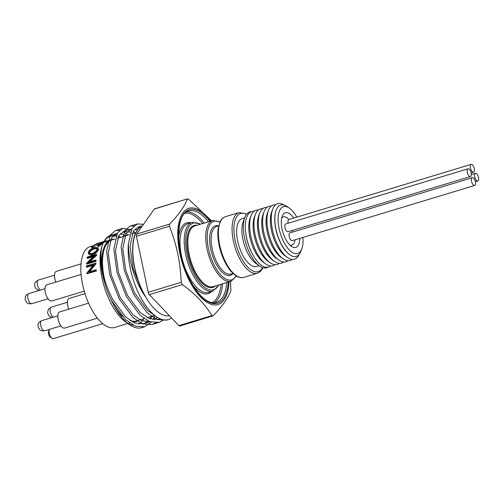 <?xml version="1.0" encoding="UTF-8"?>
<svg xmlns="http://www.w3.org/2000/svg" width="503" height="503" viewBox="0 0 503 503"><rect width="100%" height="100%" fill="white"/><g stroke="black" fill="none" stroke-linecap="round" stroke-linejoin="round"><path stroke-width="0.75" d="M144.135 318.588L136.357 320.939A42.296 18.611 -106.8 0 1 130.258 320.625M104.385 278.473A42.296 18.611 -106.8 0 1 111.861 239.969L115.011 239.019M114.25 239.246A42.837 18.844 73.2 0 0 105.265 284.899M113.684 304.912A42.837 18.844 73.2 0 0 122.367 316.318M132.339 321.882A42.837 18.844 73.2 0 0 138.753 320.216M289.778 244.955A14.732 6.482 73.2 0 0 291.922 245.068A14.732 6.482 73.2 0 0 295.035 239.818M288.892 219.515A14.732 6.482 73.2 0 0 283.39 216.875A14.732 6.482 73.2 0 0 281.667 218.164M299.813 238.372A18.108 7.966 -106.8 0 1 291.4 246.332A18.108 7.966 -106.8 0 1 285.044 237.888A18.108 7.966 -106.8 0 1 282.252 216.114A18.108 7.966 -106.8 0 1 293.67 218.069M130.252 232.185L123.801 231.418L118.865 235.561L115.501 250.764L118.532 272.683L127.473 295.355L140.249 312.596L149.479 318.695L158.3 319.242L159.822 318.663M140.626 226.721L138.319 227.023L133.383 231.166L130.019 246.369L133.05 268.294L141.991 290.96A47.194 21.547 69.5 0 0 144.983 296.053A47.031 20.692 -106.8 0 1 142.456 225.79M131.635 229.072L126.127 233.361L122.757 248.564L125.788 270.488L134.729 293.155L147.511 310.401L155.226 315.853M137.369 229.921L134.98 229.11M117.117 233.467L111.603 237.756L108.239 252.959L111.27 274.883L120.211 297.55L132.993 314.796L141.538 320.618L149.85 321.731M154.478 319.738L157.169 317.217M125.48 235.85L120.462 233.505M120.745 237.284A47.031 20.692 73.2 0 0 118.526 236.127M116.212 235.329A47.031 20.692 73.2 0 0 110.723 235.373A47.031 20.692 73.2 0 0 105.045 239.742A47.031 20.692 73.2 0 0 102.769 244.081A47.031 20.692 73.2 0 0 101.593 247.853C99.355 261.547 103.536 282.504 112.955 299.75L125.731 316.991L134.961 323.083L143.783 323.636L148.303 321.071M150.265 318.971L152.076 316.186M132.742 233.65L132.264 233.329M169.404 315.689A46.892 20.629 -106.8 0 1 136.992 276.524A46.892 20.629 -106.8 0 1 142.299 226.01M296.77 217.133A24.458 10.758 73.2 0 0 289.432 208.154A24.458 10.758 73.2 0 0 280.265 233.21A24.458 10.758 73.2 0 0 301.781 248.979A24.458 10.758 73.2 0 0 302.913 237.435M301.781 248.979L300.838 251.418A26.822 11.802 -106.8 0 1 289.766 254.763A26.822 11.802 -106.8 0 1 277.235 234.128A26.822 11.802 -106.8 0 1 276.222 209.996A26.822 11.802 -106.8 0 1 287.288 206.651L289.432 208.154M254.034 211.323A29.004 12.757 73.2 0 0 245.716 232.726L245.835 233.644A26.489 11.651 73.2 0 0 250.934 251.047A26.489 11.651 73.2 0 0 251.368 251.934L251.777 252.758A29.004 12.757 73.2 0 0 270.564 265.968M251.318 211.681A29.187 12.839 73.2 0 0 244.867 217.334A29.187 12.839 73.2 0 0 249.369 252.437A29.187 12.839 73.2 0 0 259.605 266.043A29.187 12.839 73.2 0 0 268.105 267.168M245.716 232.726A29.004 12.757 73.2 0 0 251.305 251.783A29.004 12.757 73.2 0 0 251.777 252.758M258.353 210.015A29.004 12.757 73.2 0 0 251.154 215.598L250.148 218.195A26.489 11.651 73.2 0 0 254.235 250.048A26.489 11.651 73.2 0 0 263.522 262.396L265.798 264A29.004 12.757 73.2 0 0 274.889 264.66M251.154 215.598A29.004 12.757 73.2 0 0 255.631 250.475A29.004 12.757 73.2 0 0 265.798 264M262.679 208.707A29.004 12.757 73.2 0 0 255.48 214.291L254.474 216.887A26.489 11.651 73.2 0 0 258.555 248.74A26.489 11.651 73.2 0 0 267.848 261.088L270.124 262.692A29.004 12.757 73.2 0 0 279.215 263.346M255.48 214.291A29.004 12.757 73.2 0 0 259.95 249.167A29.004 12.757 73.2 0 0 270.124 262.692M267.005 207.399A29.004 12.757 73.2 0 0 259.806 212.983L258.794 215.58A26.489 11.651 73.2 0 0 262.88 247.432A26.489 11.651 73.2 0 0 272.167 259.781L274.449 261.384A29.004 12.757 73.2 0 0 283.535 262.038M259.806 212.983A29.004 12.757 73.2 0 0 264.276 247.86A29.004 12.757 73.2 0 0 274.449 261.384M271.324 206.092A29.004 12.757 73.2 0 0 264.125 211.675L263.119 214.272A26.489 11.651 73.2 0 0 267.2 246.124A26.489 11.651 73.2 0 0 276.493 258.473L278.769 260.076A29.004 12.757 73.2 0 0 287.861 260.73M264.125 211.675A29.004 12.757 73.2 0 0 268.596 246.552A29.004 12.757 73.2 0 0 278.769 260.076M275.65 204.784A29.004 12.757 73.2 0 0 268.451 210.367L267.439 212.964A26.489 11.651 73.2 0 0 271.526 244.816A26.489 11.651 73.2 0 0 280.819 257.165L283.095 258.768A29.004 12.757 73.2 0 0 292.18 259.422M268.451 210.367A29.004 12.757 73.2 0 0 272.922 245.244A29.004 12.757 73.2 0 0 283.095 258.768M284.239 205.105A29.004 12.757 73.2 0 0 272.771 209.059L271.765 211.656A26.489 11.651 73.2 0 0 275.851 243.509A26.489 11.651 73.2 0 0 285.138 255.857L287.414 257.461A29.004 12.757 73.2 0 0 299.153 254.392M272.771 209.059A29.004 12.757 73.2 0 0 277.241 243.936A29.004 12.757 73.2 0 0 287.414 257.461M276.153 210.172A26.489 11.651 73.2 0 0 276.09 210.348A26.489 11.651 73.2 0 0 277.084 234.172A26.489 11.651 73.2 0 0 289.464 254.549A26.489 11.651 73.2 0 0 289.615 254.656M210.694 221.138A50.269 22.113 73.2 0 0 178.358 225.652A50.269 22.113 73.2 0 0 199.641 295.997A50.269 22.113 73.2 0 0 229.054 281.825M211.612 220.861L188.6 199.219L187.336 199.062C184.57 206.456 178.666 214.8 169.63 224.093L169.473 226.268C177.069 246.495 179.948 260.164 181.281 282.284L182.388 284.623C195.359 294.004 205.193 304.334 211.901 315.614L213.165 315.777C222.2 306.484 228.104 298.141 230.871 290.747L230.544 281.378M187.569 198.842L154.289 209.059A2.704 1.188 -106.8 0 1 154.616 208.808L187.569 198.842M182.388 284.623L149.341 294.62L178.854 325.611A2.704 1.188 -106.8 0 0 179.791 326.026L213.165 315.777M244.665 217.862L242.169 218.616A24.999 10.997 73.2 0 0 241.792 253.311A24.999 10.997 73.2 0 0 256.649 266.477L259.146 265.716M244.867 217.334L243.188 221.653A24.999 10.997 73.2 0 0 247.042 251.72A24.999 10.997 73.2 0 0 255.813 263.377L259.605 266.043M163.752 319.864L159.237 322.348L149.869 321.738L140.06 315.211L126.486 296.751L117.01 272.494L113.854 249.035L117.532 232.757L122.864 228.312L131.22 229.865M133.314 231.279L135.257 232.895M154.974 315.658L153.05 319.619M151.246 322.209L144.719 326.743L135.351 326.133L125.543 319.6L111.962 301.146A50.426 22.968 -110.2 0 1 110.61 298.543A50.269 22.113 -106.8 0 0 129.453 324.63A50.269 22.113 -106.8 0 0 141.689 327.66A50.269 22.113 -106.8 0 0 143.091 327.113M150.818 316.569A50.269 22.113 -106.8 0 1 149.982 318.877M127.995 235.09L123.191 231.631M119.5 230.317L115.602 230.506L110.276 234.951L106.592 251.23L109.748 274.688L119.224 298.945L132.798 317.406L142.613 323.938L151.981 324.548L155.427 322.876M139.023 227.997L137.709 227.237M134.018 225.929L130.12 226.117L124.794 230.556L121.11 246.835L124.272 270.293L133.741 294.557L147.322 313.011L157.131 319.543L166.499 320.153L167.486 319.807M143.468 224.357L137.382 223.917L132.056 228.362L128.391 243.848A50.269 22.113 73.2 0 0 140.381 296.795A50.269 22.113 73.2 0 0 168.404 319.575A50.269 22.113 73.2 0 0 171.567 317.959M102.606 244.502A46.219 20.334 -106.8 0 1 104.681 240.654A46.219 20.334 -106.8 0 1 115.809 236.36M118.01 237.139A46.219 20.334 -106.8 0 1 119.236 237.737M143.739 318.707A46.219 20.334 -106.8 0 1 138.859 324.051M133.157 325.152A46.219 20.334 -106.8 0 1 127.573 323.19M129.453 324.63L125.781 322.046A46.219 20.334 -106.8 0 1 104.184 286.484A46.219 20.334 -106.8 0 1 102.442 244.917L102.769 244.081M101.593 247.853C100.198 254.109 100.292 261.868 101.876 271.13C104.052 282.164 106.963 291.3 110.61 298.543M128.391 243.848C128.416 259.353 134.741 281.384 144.983 296.053M149.341 294.62A2.704 1.188 -106.8 0 1 148.234 292.287L136.426 236.265A2.704 1.188 -106.8 0 1 136.583 234.09L154.289 209.059M52.016 338.324L50.181 337.035A3.244 1.427 -106.8 0 1 48.665 334.539A3.244 1.427 -106.8 0 1 48.54 331.622L49.351 329.534A5.269 2.32 73.2 0 0 49.552 334.275A5.269 2.32 73.2 0 0 52.016 338.324A5.269 2.32 73.2 0 0 53.299 338.645L102.744 323.68M475.379 178.898A4.055 1.786 73.2 0 0 477.787 181.03A4.055 1.786 73.2 0 0 477.85 175.409A4.055 1.786 73.2 0 0 475.442 173.271A4.055 1.786 73.2 0 0 475.379 178.898M292.18 230.487A4.055 1.786 73.2 0 0 292.362 232.153M472.235 183.337A4.055 1.786 73.2 0 0 474.65 185.475A4.055 1.786 73.2 0 0 474.706 179.848A4.055 1.786 73.2 0 0 472.298 177.716A4.055 1.786 73.2 0 0 472.235 183.337M472.298 177.716L289.935 232.889A4.055 1.786 73.2 0 0 289.401 237.29A4.055 1.786 73.2 0 0 292.281 240.654L474.65 185.475M468.004 174.422A4.055 1.786 73.2 0 0 470.412 176.559A4.055 1.786 73.2 0 0 470.475 170.932A4.055 1.786 73.2 0 0 468.067 168.794A4.055 1.786 73.2 0 0 468.004 174.422M468.067 168.794L285.698 223.973A4.055 1.786 73.2 0 0 285.17 228.375A4.055 1.786 73.2 0 0 288.049 231.738L470.412 176.559M471.148 169.983A4.055 1.786 73.2 0 0 473.556 172.114A4.055 1.786 73.2 0 0 473.619 166.493A4.055 1.786 73.2 0 0 471.21 164.355A4.055 1.786 73.2 0 0 471.148 169.983M471.21 164.355L288.841 219.534A4.055 1.786 73.2 0 0 288.131 223.238M55.858 282.095A8.444 3.716 -106.8 0 1 54.531 275.606A8.444 3.716 -106.8 0 1 56.399 271.324L80.996 263.88M68.722 309.182A8.444 3.716 -106.8 0 1 67.396 302.693A8.444 3.716 -106.8 0 1 69.263 298.411L84.994 293.651M97.419 318.148L64.61 328.075A8.444 3.716 -106.8 0 1 60.681 325.548A8.444 3.716 -106.8 0 1 59.593 323.63A8.444 3.716 -106.8 0 1 57.845 316.192A8.444 3.716 -106.8 0 1 59.719 311.91L88.591 303.171M84.24 291.155L51.746 300.989A8.444 3.716 -106.8 0 1 47.816 298.461A8.444 3.716 -106.8 0 1 46.729 296.544A8.444 3.716 -106.8 0 1 44.987 289.099A8.444 3.716 -106.8 0 1 46.854 284.817L81.071 274.468M127.793 323.46L114.621 327.447A42.233 18.58 -106.8 0 1 89.528 305.214A42.233 18.58 -106.8 0 1 90.156 246.608L92.231 245.98M92.948 265.358L86.849 267.2L86.365 266.797A43.176 18.995 73.2 0 1 86.365 265.955L95.539 263.176A43.176 18.995 73.2 0 0 95.539 263.352L88.603 271.966L95.828 269.784A43.176 18.995 73.2 0 0 95.916 270.689L86.736 273.462L87.214 273.72L96.387 270.947L95.916 270.689M95.539 263.176L96.023 263.597A42.233 18.58 73.2 0 0 96.023 263.773L89.503 271.695M95.828 269.784L96.306 270.061A42.233 18.58 73.2 0 0 96.387 270.947M93.049 256.744L87.497 258.423L87.032 257.825A43.176 18.995 73.2 0 1 87.157 257.115L96.331 254.342A43.176 18.995 73.2 0 0 96.306 254.487L88.421 262.208L95.645 260.02A43.176 18.995 73.2 0 0 95.601 260.824L86.422 263.597L86.906 264.075L96.086 261.296L95.601 260.824M96.331 254.342L96.796 254.958A42.233 18.58 73.2 0 0 96.771 255.096L89.767 261.799M95.645 260.02L96.123 260.51A42.233 18.58 73.2 0 0 96.086 261.296M98.456 249.777C96.878 253.103 93.03 254.902 92.539 254.82L90.754 255.109L89.396 254.769L88.402 253.594L88.358 252.016C89.452 250.004 91.533 248.507 94.602 247.52L98.085 247.702L98.456 249.777L98.085 247.702M98.431 243.439C94.847 244.665 92.961 245.533 92.778 246.042L92.445 246.715L93.036 247.08L92.231 247.621L91.433 247.174L91.829 246.332L95.067 244.508L101.436 242.572L101.952 242.685L102.291 243.565L98.425 246.671L97.739 245.659L100.65 243.584L100.927 243.068L100.336 242.968L98.431 243.439L98.751 244.32L92.98 247.067M100.311 243.911L98.751 244.32M93.036 247.08L93.275 247.998M92.407 248.394L91.452 247.231M108.384 241.094L103.492 242.597M103.385 242.628L102.084 243.031M86.736 273.462A43.176 18.995 73.2 0 1 86.717 273.255L93.571 264.616L86.365 266.797M96.023 263.773L95.539 263.352M86.422 263.597A43.176 18.995 73.2 0 1 86.434 263.415L94.237 255.643L87.032 257.825M96.771 255.096L96.306 254.487M98.022 249.048C97.054 251.28 95.073 252.984 92.08 254.166L88.402 253.594M92.08 254.166L92.539 254.82M89.308 251.707L89.194 252.707L89.704 253.443L92.244 253.512C95.036 252.192 96.645 250.808 97.073 249.356L97.11 248.199L94.331 247.998C91.848 248.815 90.175 250.054 89.308 251.707L89.628 253.393M97.224 248.652L94.74 248.778C91.967 249.784 90.301 251.003 89.741 252.437M94.74 248.778L94.331 247.998M92.778 246.042L93.137 246.898M92.231 247.621L92.565 248.319M101.952 242.685L101.487 243.408L101.845 244.263M101.487 243.408L98.035 245.86L98.425 246.671M102.21 242.037L103.989 241.434L102.14 242.025L102.43 242.924M107.007 241.509L106.812 240.767A43.176 18.995 73.2 0 0 105.882 240.906L104.894 241.163M102.14 242.025L100.789 242.672M100.713 242.427L97.551 243.609M97.507 243.471L96.35 243.76M95.991 244.15L96.947 243.565M97.903 243.301L101.619 242.15M108.239 241.138L108.151 240.748A43.176 18.995 73.2 0 1 108.604 240.786L108.629 240.912M108.151 240.748L106.906 241.126M212.731 220.521L194.843 225.929A31.702 13.946 73.2 0 0 194.372 269.929A31.702 13.946 73.2 0 0 213.209 286.622L231.097 281.208A31.702 13.946 -106.8 0 1 212.26 264.515A31.702 13.946 -106.8 0 1 212.731 220.521L220.031 221.81M215.397 285.956A32.381 14.247 -106.8 0 1 193.586 270.394A32.381 14.247 -106.8 0 1 187.015 239.044A32.381 14.247 -106.8 0 1 197.031 225.269M263.031 267.759L260.435 271.488L257.429 273.242A31.702 13.946 -106.8 0 1 238.592 256.549A31.702 13.946 -106.8 0 1 239.063 212.549L246.772 214.008M246.47 214.379A30.35 13.355 73.2 0 0 234.285 223.797A30.35 13.355 73.2 0 0 240.164 255.612A30.35 13.355 73.2 0 0 262.579 267.615M228.293 282.057A48.885 21.51 -106.8 0 1 213.511 303.586A48.885 21.51 -106.8 0 1 188.556 277.499A48.885 21.51 -106.8 0 1 180.954 218.874A48.885 21.51 -106.8 0 1 209.933 221.364M208.399 221.829A47.804 21.032 73.2 0 0 188.669 210.977C176.132 212.813 174.855 250.198 188.6 277.316C194.34 289.093 200.578 296.952 207.311 300.907C210.732 302.781 213.75 303.309 216.359 302.492A47.804 21.032 73.2 0 0 226.765 282.516M211.87 302.661A46.722 20.554 73.2 0 0 221.037 284.252M202.678 223.565A46.722 20.554 73.2 0 0 184.84 213.322M186.707 211.851A47.804 21.032 -106.8 0 1 204.218 223.093M222.584 283.786A47.804 21.032 -106.8 0 1 214.24 302.844M192.115 222.357L187.933 223.628A35.914 15.8 73.2 0 0 187.399 273.462A35.914 15.8 73.2 0 0 208.732 292.369L212.914 291.105A35.914 15.8 -106.8 0 1 191.58 272.198A35.914 15.8 -106.8 0 1 192.115 222.357L200.81 224.124M178.666 238.045A36.996 16.272 -106.8 0 1 190.744 222.772M211.543 291.52A36.996 16.272 -106.8 0 1 193.026 285.509M200.339 224.269A34.833 15.323 73.2 0 0 186.116 234.744A34.833 15.323 73.2 0 0 192.838 271.45A34.833 15.323 73.2 0 0 218.704 284.956M219.874 222.156A30.62 13.474 73.2 0 0 207.582 231.676A30.62 13.474 73.2 0 0 213.517 263.767A30.62 13.474 73.2 0 0 236.127 275.883M218.629 225.948L216.592 226.564A24.798 10.909 73.2 0 0 216.221 260.982A24.798 10.909 73.2 0 0 230.952 274.034L232.99 273.418M233.052 273.481A25.879 11.387 -106.8 0 1 214.963 261.723A25.879 11.387 -106.8 0 1 209.782 235.901A25.879 11.387 -106.8 0 1 218.648 225.866M243.754 277.379C241.069 278.146 238.202 277.423 235.146 275.223L230.67 270.941C226.501 265.861 223.181 259.378 220.716 251.475C218.277 243.351 217.403 235.945 218.076 229.249L220.107 221.672C221.408 219.044 223.175 217.384 225.394 216.686A31.702 13.946 73.2 0 0 224.916 260.686A31.702 13.946 73.2 0 0 243.754 277.379L257.429 273.242M136.583 234.09L169.63 224.093M169.473 226.268L136.426 236.265M148.234 292.287L181.281 282.284M178.854 325.611L211.901 315.614M105.882 240.906L106.127 241.78M39.372 290.388L37.763 289.954L35.826 288.464L34.896 286.729L34.701 284.365C34.613 282.881 35.845 281.447 38.391 280.077A5.282 2.326 73.2 0 0 37.285 281.906A5.282 2.326 73.2 0 0 40.466 290.055M52.23 317.475L50.495 316.978L48.973 315.878L47.559 312.948L48.301 309.439L51.256 307.163A5.282 2.326 73.2 0 0 50.552 307.754A5.282 2.326 73.2 0 0 50.539 312.822A5.282 2.326 73.2 0 0 53.331 317.148M31.909 303.686C27.332 304.158 27.225 302.605 26.577 302.297L25.15 299.354C25.414 296.814 24.572 295.896 28.847 293.576A5.282 2.326 73.2 0 0 28.074 294.28A5.282 2.326 73.2 0 0 28.52 300.341A5.282 2.326 73.2 0 0 31.909 303.686L48.055 298.801M44.767 330.779C40.19 331.251 40.089 329.691 39.435 329.383L38.014 326.441C38.278 323.907 37.436 322.983 41.711 320.663A5.282 2.326 73.2 0 0 41.824 328.384A5.282 2.326 73.2 0 0 44.767 330.779L60.92 325.887M219.17 284.817L212.914 291.105M236.454 276.084L231.097 281.208M135.728 232.751L132.044 233.864M129.529 234.624L117.526 238.259M154.654 315.406L147.19 317.663M143.783 323.636L149.951 321.769M158.3 319.242L159.985 318.732M110.723 235.373L116.539 233.612M123.801 231.418L131.063 229.217M138.319 227.023L142.468 225.765M276.09 210.348L276.222 209.996M225.394 216.686L239.063 212.549M137.382 223.917L130.12 226.117M122.864 228.312L115.602 230.506M168.404 319.575L166.499 320.153M159.237 322.348L151.981 324.548M144.719 326.743L141.689 327.66M475.442 173.271L471.311 174.522M477.787 181.03L475.36 181.765M473.556 172.114L471.129 172.85M54.513 277.53L54.531 275.606M67.377 304.623L67.396 302.693M59.599 323.957L60.681 325.548M57.832 318.116L57.845 316.192M46.735 296.871L47.816 298.461M44.968 291.03L44.987 289.099M127.969 323.41L129.548 322.932M38.391 280.077L54.544 275.191M51.256 307.163L67.402 302.278M28.847 293.576L44.993 288.684M41.711 320.663L57.858 315.777"/></g></svg>
